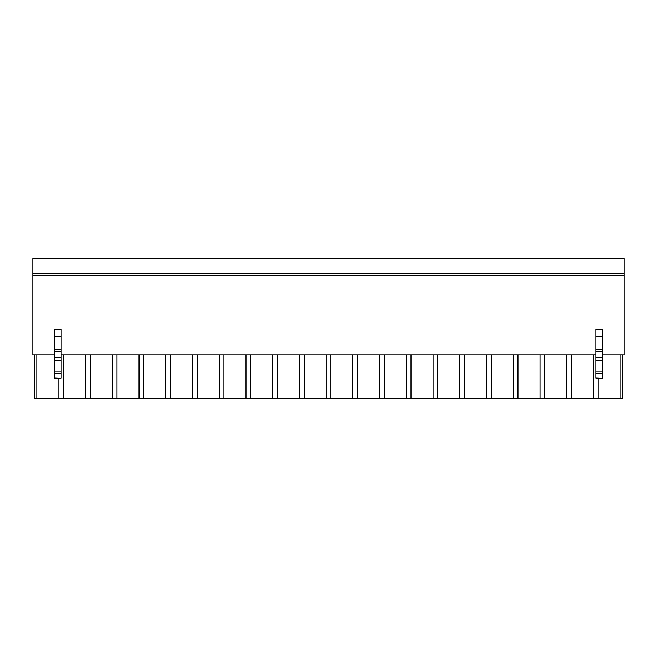 <?xml version="1.0" encoding="UTF-8"?>
<svg xmlns="http://www.w3.org/2000/svg" width="657" height="657" viewBox="0 0 657 657"><rect width="100%" height="100%" fill="white"/><g stroke="black" fill="none" stroke-linecap="round" stroke-linejoin="round"><path stroke-width="0.99" d="M624.15 273.78L32.85 273.78L32.85 258.521L624.15 258.521L624.15 354.805L602.633 354.805M32.85 273.78L32.85 354.805L54.367 354.805M624.15 275.357L32.85 275.357M595.792 354.805L61.208 354.805M54.367 336.392L61.208 336.392L61.208 329.321L54.367 329.321L54.367 378.268L61.208 378.268L54.367 377.964M58.867 378.268L58.867 398.479L36.825 398.479L36.825 354.805M58.867 398.479L63.548 398.479L63.548 354.805M622.573 354.805L622.573 398.479L63.548 398.479M36.825 398.479L34.427 398.479L34.427 354.805M85.599 398.479L85.599 354.805M90.28 398.479L90.28 354.805M112.331 398.479L112.331 354.805M117.012 398.479L117.012 354.805M139.054 398.479L139.054 354.805M143.735 398.479L143.735 354.805M165.786 398.479L165.786 354.805M170.467 398.479L170.467 354.805M192.517 398.479L192.517 354.805M197.199 398.479L197.199 354.805M219.241 398.479L219.241 354.805M223.922 398.479L223.922 354.805M245.973 398.479L245.973 354.805M250.654 398.479L250.654 354.805M272.704 398.479L272.704 354.805M277.385 398.479L277.385 354.805M299.428 398.479L299.428 354.805M304.109 398.479L304.109 354.805M326.159 398.479L326.159 354.805M330.841 398.479L330.841 354.805M352.891 398.479L352.891 354.805M357.572 398.479L357.572 354.805M379.615 398.479L379.615 354.805M384.296 398.479L384.296 354.805M406.346 398.479L406.346 354.805M411.027 398.479L411.027 354.805M433.078 398.479L433.078 354.805M437.759 398.479L437.759 354.805M459.801 398.479L459.801 354.805M464.483 398.479L464.483 354.805M486.533 398.479L486.533 354.805M491.214 398.479L491.214 354.805M513.265 398.479L513.265 354.805M517.946 398.479L517.946 354.805M539.988 398.479L539.988 354.805M544.669 398.479L544.669 354.805M566.72 398.479L566.72 354.805M571.401 398.479L571.401 354.805M593.452 398.479L593.452 354.805M598.133 398.479L598.133 378.268M620.175 398.479L620.175 354.805M61.208 336.392L61.208 377.964M602.633 377.964L602.633 329.321L595.792 329.321L595.792 378.268L602.633 378.268L595.792 377.964M54.367 373.808L61.208 373.808M54.367 371.903L61.208 371.903M54.367 360.192L61.208 360.192M54.367 357.367L61.208 357.367M54.367 351.167L61.208 351.167M54.367 349.68L61.208 349.68M602.633 336.392L595.792 336.392M602.633 373.808L595.792 373.808M602.633 371.903L595.792 371.903M602.633 360.192L595.792 360.192M602.633 357.367L595.792 357.367M602.633 351.167L595.792 351.167M602.633 349.68L595.792 349.68"/></g></svg>
